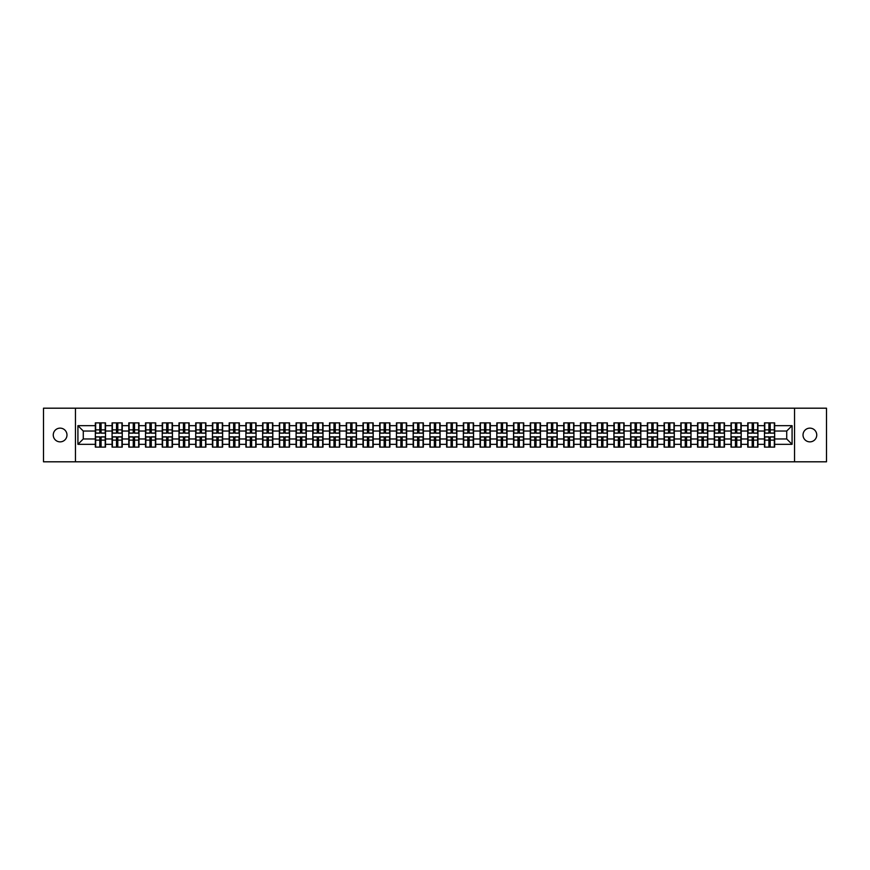 <?xml version="1.0" encoding="UTF-8"?>
<svg xmlns="http://www.w3.org/2000/svg" width="870" height="870" viewBox="0 0 870 870"><rect width="100%" height="100%" fill="white"/><g stroke="black" fill="none" stroke-linecap="round" stroke-linejoin="round"><path stroke-width="1.3" d="M809.883 441.862A6.862 6.862 0 0 1 803.021 435A6.862 6.862 0 0 1 809.883 428.138A6.862 6.862 0 0 1 816.745 435A6.862 6.862 0 0 1 809.883 441.862M60.117 441.862A6.862 6.862 0 0 1 53.255 435A6.862 6.862 0 0 1 60.117 428.138A6.862 6.862 0 0 1 66.979 435A6.862 6.862 0 0 1 60.117 441.862M794.549 461.807L826.5 461.807L826.5 408.193L794.549 408.193L794.549 461.807L75.451 461.807L75.451 408.193L43.5 408.193L43.5 461.807L75.451 461.807M794.549 408.193L75.451 408.193M786.719 438.969L786.719 431.031L774.659 431.031L774.659 438.969L786.719 438.969L792.081 444.331L792.081 425.669L774.659 425.669L774.659 422.885L764.469 422.885L764.469 431.031L757.922 431.031L757.922 438.969L764.469 438.969L764.469 431.031M792.081 444.331L774.659 444.331L774.659 447.115L764.469 447.115L764.469 444.331L757.922 444.331L757.922 447.115L747.743 447.115L747.743 444.331L741.196 444.331L741.196 447.115L731.007 447.115L731.007 444.331L724.471 444.331L724.471 447.115L714.281 447.115L714.281 444.331L707.745 444.331L707.745 447.115L697.555 447.115L697.555 444.331L691.008 444.331L691.008 447.115L680.829 447.115L680.829 444.331L674.283 444.331L674.283 447.115L664.104 447.115L664.104 444.331L657.557 444.331L657.557 447.115L647.367 447.115L647.367 444.331L640.831 444.331L640.831 447.115L630.641 447.115L630.641 444.331L624.105 444.331L624.105 447.115L613.915 447.115L613.915 444.331L607.369 444.331L607.369 447.115L597.19 447.115L597.19 444.331L590.643 444.331L590.643 447.115L580.464 447.115L580.464 444.331L573.917 444.331L573.917 447.115L563.727 447.115L563.727 444.331L557.192 444.331L557.192 447.115L547.002 447.115L547.002 444.331L540.466 444.331L540.466 447.115L530.276 447.115L530.276 444.331L523.729 444.331L523.729 447.115L513.55 447.115L513.55 444.331L507.003 444.331L507.003 447.115L496.813 447.115L496.813 444.331L490.278 444.331L490.278 447.115L480.088 447.115L480.088 444.331L473.552 444.331L473.552 447.115L463.362 447.115L463.362 444.331L456.826 444.331L456.826 447.115L446.636 447.115L446.636 444.331L440.089 444.331L440.089 447.115L429.91 447.115L429.91 444.331L423.364 444.331L423.364 447.115L413.174 447.115L413.174 444.331L406.638 444.331L406.638 447.115L396.448 447.115L396.448 444.331L389.912 444.331L389.912 447.115L379.722 447.115L379.722 444.331L373.187 444.331L373.187 447.115L362.997 447.115L362.997 444.331L356.45 444.331L356.45 447.115L346.271 447.115L346.271 444.331L339.724 444.331L339.724 447.115L329.534 447.115L329.534 444.331L322.998 444.331L322.998 447.115L312.808 447.115L312.808 444.331L306.273 444.331L306.273 447.115L296.083 447.115L296.083 444.331L289.536 444.331L289.536 447.115L279.357 447.115L279.357 444.331L272.81 444.331L272.81 447.115L262.631 447.115L262.631 444.331L256.084 444.331L256.084 447.115L245.895 447.115L245.895 444.331L239.359 444.331L239.359 447.115L229.169 447.115L229.169 444.331L222.633 444.331L222.633 447.115L212.443 447.115L212.443 444.331L205.896 444.331L205.896 447.115L195.717 447.115L195.717 444.331L189.171 444.331L189.171 447.115L178.992 447.115L178.992 444.331L172.445 444.331L172.445 447.115L162.255 447.115L162.255 444.331L155.719 444.331L155.719 447.115L145.529 447.115L145.529 444.331L138.993 444.331L138.993 447.115L128.803 447.115L128.803 444.331L122.257 444.331L122.257 447.115L112.078 447.115L112.078 444.331L105.531 444.331L105.531 447.115L95.341 447.115L95.341 444.331L77.919 444.331L77.919 425.669L95.341 425.669L95.341 431.031L83.281 431.031L83.281 438.969L95.341 438.969L95.341 431.031M764.469 425.669L757.922 425.669L757.922 422.885L747.743 422.885L747.743 425.669L741.196 425.669L741.196 422.885L731.007 422.885L731.007 425.669L724.471 425.669L724.471 422.885L714.281 422.885L714.281 425.669L707.745 425.669L707.745 422.885L697.555 422.885L697.555 425.669L691.008 425.669L691.008 422.885L680.829 422.885L680.829 425.669L674.283 425.669L674.283 422.885L664.104 422.885L664.104 425.669L657.557 425.669L657.557 422.885L647.367 422.885L647.367 425.669L640.831 425.669L640.831 422.885L630.641 422.885L630.641 425.669L624.105 425.669L624.105 422.885L613.915 422.885L613.915 425.669L607.369 425.669L607.369 422.885L597.19 422.885L597.19 425.669L590.643 425.669L590.643 422.885L580.464 422.885L580.464 425.669L573.917 425.669L573.917 422.885L563.727 422.885L563.727 425.669L557.192 425.669L557.192 422.885L547.002 422.885L547.002 425.669L540.466 425.669L540.466 422.885L530.276 422.885L530.276 425.669L523.729 425.669L523.729 422.885L513.55 422.885L513.55 425.669L507.003 425.669L507.003 422.885L496.813 422.885L496.813 425.669L490.278 425.669L490.278 422.885L480.088 422.885L480.088 425.669L473.552 425.669L473.552 422.885L463.362 422.885L463.362 425.669L456.826 425.669L456.826 422.885L446.636 422.885L446.636 425.669L440.089 425.669L440.089 422.885L429.91 422.885L429.91 425.669L423.364 425.669L423.364 422.885L413.174 422.885L413.174 425.669L406.638 425.669L406.638 422.885L396.448 422.885L396.448 425.669L389.912 425.669L389.912 422.885L379.722 422.885L379.722 425.669L373.187 425.669L373.187 422.885L362.997 422.885L362.997 425.669L356.45 425.669L356.45 422.885L346.271 422.885L346.271 425.669L339.724 425.669L339.724 422.885L329.534 422.885L329.534 425.669L322.998 425.669L322.998 422.885L312.808 422.885L312.808 425.669L306.273 425.669L306.273 422.885L296.083 422.885L296.083 425.669L289.536 425.669L289.536 422.885L279.357 422.885L279.357 425.669L272.81 425.669L272.81 422.885L262.631 422.885L262.631 425.669L256.084 425.669L256.084 422.885L245.895 422.885L245.895 425.669L239.359 425.669L239.359 422.885L229.169 422.885L229.169 425.669L222.633 425.669L222.633 422.885L212.443 422.885L212.443 425.669L205.896 425.669L205.896 422.885L195.717 422.885L195.717 425.669L189.171 425.669L189.171 422.885L178.992 422.885L178.992 425.669L172.445 425.669L172.445 422.885L162.255 422.885L162.255 425.669L155.719 425.669L155.719 422.885L145.529 422.885L145.529 425.669L138.993 425.669L138.993 422.885L128.803 422.885L128.803 425.669L122.257 425.669L122.257 422.885L112.078 422.885L112.078 425.669L105.531 425.669L105.531 422.885L95.341 422.885L95.341 425.669M764.469 438.969L764.469 444.331M757.922 438.969L757.922 444.331M757.922 425.669L757.922 431.031M741.196 438.969L747.743 438.969L747.743 431.031L741.196 431.031L741.196 444.331M747.743 438.969L747.743 444.331M747.743 425.669L747.743 431.031M741.196 425.669L741.196 431.031M724.471 438.969L731.007 438.969L731.007 431.031L724.471 431.031L724.471 444.331M731.007 438.969L731.007 444.331M731.007 425.669L731.007 431.031M724.471 425.669L724.471 431.031M707.745 438.969L714.281 438.969L714.281 431.031L707.745 431.031L707.745 444.331M714.281 438.969L714.281 444.331M714.281 425.669L714.281 431.031M707.745 425.669L707.745 431.031M691.008 438.969L697.555 438.969L697.555 431.031L691.008 431.031L691.008 444.331M697.555 438.969L697.555 444.331M697.555 425.669L697.555 431.031M691.008 425.669L691.008 431.031M674.283 438.969L680.829 438.969L680.829 431.031L674.283 431.031L674.283 444.331M680.829 438.969L680.829 444.331M680.829 425.669L680.829 431.031M674.283 425.669L674.283 431.031M657.557 438.969L664.104 438.969L664.104 431.031L657.557 431.031L657.557 444.331M664.104 438.969L664.104 444.331M664.104 425.669L664.104 431.031M657.557 425.669L657.557 431.031M640.831 438.969L647.367 438.969L647.367 431.031L640.831 431.031L640.831 444.331M647.367 438.969L647.367 444.331M647.367 425.669L647.367 431.031M640.831 425.669L640.831 431.031M624.105 438.969L630.641 438.969L630.641 431.031L624.105 431.031L624.105 444.331M630.641 438.969L630.641 444.331M630.641 425.669L630.641 431.031M624.105 425.669L624.105 431.031M607.369 438.969L613.915 438.969L613.915 431.031L607.369 431.031L607.369 444.331M613.915 438.969L613.915 444.331M613.915 425.669L613.915 431.031M607.369 425.669L607.369 431.031M590.643 438.969L597.19 438.969L597.19 431.031L590.643 431.031L590.643 444.331M597.19 438.969L597.19 444.331M597.19 425.669L597.19 431.031M590.643 425.669L590.643 431.031M573.917 438.969L580.464 438.969L580.464 431.031L573.917 431.031L573.917 444.331M580.464 438.969L580.464 444.331M580.464 425.669L580.464 431.031M573.917 425.669L573.917 431.031M557.192 438.969L563.727 438.969L563.727 431.031L557.192 431.031L557.192 444.331M563.727 438.969L563.727 444.331M563.727 425.669L563.727 431.031M557.192 425.669L557.192 431.031M540.466 438.969L547.002 438.969L547.002 431.031L540.466 431.031L540.466 444.331M547.002 438.969L547.002 444.331M547.002 425.669L547.002 431.031M540.466 425.669L540.466 431.031M523.729 438.969L530.276 438.969L530.276 431.031L523.729 431.031L523.729 444.331M530.276 438.969L530.276 444.331M530.276 425.669L530.276 431.031M523.729 425.669L523.729 431.031M507.003 438.969L513.55 438.969L513.55 431.031L507.003 431.031L507.003 444.331M513.55 438.969L513.55 444.331M513.55 425.669L513.55 431.031M507.003 425.669L507.003 431.031M490.278 438.969L496.813 438.969L496.813 431.031L490.278 431.031L490.278 444.331M496.813 438.969L496.813 444.331M496.813 425.669L496.813 431.031M490.278 425.669L490.278 431.031M473.552 438.969L480.088 438.969L480.088 431.031L473.552 431.031L473.552 444.331M480.088 438.969L480.088 444.331M480.088 425.669L480.088 431.031M473.552 425.669L473.552 431.031M456.826 438.969L463.362 438.969L463.362 431.031L456.826 431.031L456.826 444.331M463.362 438.969L463.362 444.331M463.362 425.669L463.362 431.031M456.826 425.669L456.826 431.031M440.089 438.969L446.636 438.969L446.636 431.031L440.089 431.031L440.089 444.331M446.636 438.969L446.636 444.331M446.636 425.669L446.636 431.031M440.089 425.669L440.089 431.031M423.364 438.969L429.91 438.969L429.91 431.031L423.364 431.031L423.364 444.331M429.91 438.969L429.91 444.331M429.91 425.669L429.91 431.031M423.364 425.669L423.364 431.031M406.638 438.969L413.174 438.969L413.174 431.031L406.638 431.031L406.638 444.331M413.174 438.969L413.174 444.331M413.174 425.669L413.174 431.031M406.638 425.669L406.638 431.031M389.912 438.969L396.448 438.969L396.448 431.031L389.912 431.031L389.912 444.331M396.448 438.969L396.448 444.331M396.448 425.669L396.448 431.031M389.912 425.669L389.912 431.031M373.187 438.969L379.722 438.969L379.722 431.031L373.187 431.031L373.187 444.331M379.722 438.969L379.722 444.331M379.722 425.669L379.722 431.031M373.187 425.669L373.187 431.031M356.45 438.969L362.997 438.969L362.997 431.031L356.45 431.031L356.45 444.331M362.997 438.969L362.997 444.331M362.997 425.669L362.997 431.031M356.45 425.669L356.45 431.031M339.724 438.969L346.271 438.969L346.271 431.031L339.724 431.031L339.724 444.331M346.271 438.969L346.271 444.331M346.271 425.669L346.271 431.031M339.724 425.669L339.724 431.031M322.998 438.969L329.534 438.969L329.534 431.031L322.998 431.031L322.998 444.331M329.534 438.969L329.534 444.331M329.534 425.669L329.534 431.031M322.998 425.669L322.998 431.031M306.273 438.969L312.808 438.969L312.808 431.031L306.273 431.031L306.273 444.331M312.808 438.969L312.808 444.331M312.808 425.669L312.808 431.031M306.273 425.669L306.273 431.031M289.536 438.969L296.083 438.969L296.083 431.031L289.536 431.031L289.536 444.331M296.083 438.969L296.083 444.331M296.083 425.669L296.083 431.031M289.536 425.669L289.536 431.031M272.81 438.969L279.357 438.969L279.357 431.031L272.81 431.031L272.81 444.331M279.357 438.969L279.357 444.331M279.357 425.669L279.357 431.031M272.81 425.669L272.81 431.031M256.084 438.969L262.631 438.969L262.631 431.031L256.084 431.031L256.084 444.331M262.631 438.969L262.631 444.331M262.631 425.669L262.631 431.031M256.084 425.669L256.084 431.031M239.359 438.969L245.895 438.969L245.895 431.031L239.359 431.031L239.359 444.331M245.895 438.969L245.895 444.331M245.895 425.669L245.895 431.031M239.359 425.669L239.359 431.031M222.633 438.969L229.169 438.969L229.169 431.031L222.633 431.031L222.633 444.331M229.169 438.969L229.169 444.331M229.169 425.669L229.169 431.031M222.633 425.669L222.633 431.031M205.896 438.969L212.443 438.969L212.443 431.031L205.896 431.031L205.896 444.331M212.443 438.969L212.443 444.331M212.443 425.669L212.443 431.031M205.896 425.669L205.896 431.031M189.171 438.969L195.717 438.969L195.717 431.031L189.171 431.031L189.171 444.331M195.717 438.969L195.717 444.331M195.717 425.669L195.717 431.031M189.171 425.669L189.171 431.031M172.445 438.969L178.992 438.969L178.992 431.031L172.445 431.031L172.445 444.331M178.992 438.969L178.992 444.331M178.992 425.669L178.992 431.031M172.445 425.669L172.445 431.031M155.719 438.969L162.255 438.969L162.255 431.031L155.719 431.031L155.719 444.331M162.255 438.969L162.255 444.331M162.255 425.669L162.255 431.031M155.719 425.669L155.719 431.031M138.993 438.969L145.529 438.969L145.529 431.031L138.993 431.031L138.993 444.331M145.529 438.969L145.529 444.331M145.529 425.669L145.529 431.031M138.993 425.669L138.993 431.031M122.257 438.969L128.803 438.969L128.803 431.031L122.257 431.031L122.257 444.331M128.803 438.969L128.803 444.331M128.803 425.669L128.803 431.031M122.257 425.669L122.257 431.031M105.531 438.969L112.078 438.969L112.078 431.031L105.531 431.031L105.531 444.331M112.078 438.969L112.078 444.331M112.078 425.669L112.078 431.031M105.531 425.669L105.531 431.031M95.341 438.969L95.341 444.331M83.281 438.969L77.919 444.331M77.919 425.669L83.281 431.031M774.659 438.969L774.659 444.331M774.659 425.669L774.659 431.031M792.081 425.669L786.719 431.031M105.216 422.885L105.216 433.173L101.083 433.173L101.083 422.885M99.8 422.885L99.8 433.173L95.667 433.173L95.667 422.885M99.8 424.277L101.083 424.277M101.083 428.247L99.8 428.247M95.667 447.115L95.667 436.827L99.8 436.827L99.8 447.115M101.083 447.115L101.083 436.827L105.216 436.827L105.216 447.115M101.083 445.723L99.8 445.723M99.8 441.753L101.083 441.753M121.941 422.885L121.941 433.173L117.809 433.173L117.809 422.885M116.526 422.885L116.526 433.173L112.393 433.173L112.393 422.885M116.526 424.277L117.809 424.277M117.809 428.247L116.526 428.247M138.667 422.885L138.667 433.173L134.535 433.173L134.535 422.885M133.251 422.885L133.251 433.173L129.119 433.173L129.119 422.885M133.251 424.277L134.535 424.277M134.535 428.247L133.251 428.247M155.393 422.885L155.393 433.173L151.271 433.173L151.271 422.885M149.977 422.885L149.977 433.173L145.856 433.173L145.856 422.885M149.977 424.277L151.271 424.277M151.271 428.247L149.977 428.247M172.119 422.885L172.119 433.173L167.997 433.173L167.997 422.885M166.703 422.885L166.703 433.173L162.581 433.173L162.581 422.885M166.703 424.277L167.997 424.277M167.997 428.247L166.703 428.247M188.855 422.885L188.855 433.173L184.723 433.173L184.723 422.885M183.439 422.885L183.439 433.173L179.307 433.173L179.307 422.885M183.439 424.277L184.723 424.277M184.723 428.247L183.439 428.247M112.393 447.115L112.393 436.827L116.526 436.827L116.526 447.115M117.809 447.115L117.809 436.827L121.941 436.827L121.941 447.115M117.809 445.723L116.526 445.723M116.526 441.753L117.809 441.753M129.119 447.115L129.119 436.827L133.251 436.827L133.251 447.115M134.535 447.115L134.535 436.827L138.667 436.827L138.667 447.115M134.535 445.723L133.251 445.723M133.251 441.753L134.535 441.753M145.856 447.115L145.856 436.827L149.977 436.827L149.977 447.115M151.271 447.115L151.271 436.827L155.393 436.827L155.393 447.115M151.271 445.723L149.977 445.723M149.977 441.753L151.271 441.753M162.581 447.115L162.581 436.827L166.703 436.827L166.703 447.115M167.997 447.115L167.997 436.827L172.119 436.827L172.119 447.115M167.997 445.723L166.703 445.723M166.703 441.753L167.997 441.753M179.307 447.115L179.307 436.827L183.439 436.827L183.439 447.115M184.723 447.115L184.723 436.827L188.855 436.827L188.855 447.115M184.723 445.723L183.439 445.723M183.439 441.753L184.723 441.753M205.581 422.885L205.581 433.173L201.448 433.173L201.448 422.885M200.165 422.885L200.165 433.173L196.033 433.173L196.033 422.885M200.165 424.277L201.448 424.277M201.448 428.247L200.165 428.247M196.033 447.115L196.033 436.827L200.165 436.827L200.165 447.115M201.448 447.115L201.448 436.827L205.581 436.827L205.581 447.115M201.448 445.723L200.165 445.723M200.165 441.753L201.448 441.753M222.307 422.885L222.307 433.173L218.174 433.173L218.174 422.885M216.891 422.885L216.891 433.173L212.769 433.173L212.769 422.885M216.891 424.277L218.174 424.277M218.174 428.247L216.891 428.247M212.769 447.115L212.769 436.827L216.891 436.827L216.891 447.115M218.174 447.115L218.174 436.827L222.307 436.827L222.307 447.115M218.174 445.723L216.891 445.723M216.891 441.753L218.174 441.753M239.032 422.885L239.032 433.173L234.911 433.173L234.911 422.885M233.617 422.885L233.617 433.173L229.495 433.173L229.495 422.885M233.617 424.277L234.911 424.277M234.911 428.247L233.617 428.247M229.495 447.115L229.495 436.827L233.617 436.827L233.617 447.115M234.911 447.115L234.911 436.827L239.032 436.827L239.032 447.115M234.911 445.723L233.617 445.723M233.617 441.753L234.911 441.753M255.758 422.885L255.758 433.173L251.637 433.173L251.637 422.885M250.353 422.885L250.353 433.173L246.221 433.173L246.221 422.885M250.353 424.277L251.637 424.277M251.637 428.247L250.353 428.247M246.221 447.115L246.221 436.827L250.353 436.827L250.353 447.115M251.637 447.115L251.637 436.827L255.758 436.827L255.758 447.115M251.637 445.723L250.353 445.723M250.353 441.753L251.637 441.753M272.495 422.885L272.495 433.173L268.362 433.173L268.362 422.885M267.079 422.885L267.079 433.173L262.947 433.173L262.947 422.885M267.079 424.277L268.362 424.277M268.362 428.247L267.079 428.247M262.947 447.115L262.947 436.827L267.079 436.827L267.079 447.115M268.362 447.115L268.362 436.827L272.495 436.827L272.495 447.115M268.362 445.723L267.079 445.723M267.079 441.753L268.362 441.753M289.221 422.885L289.221 433.173L285.088 433.173L285.088 422.885M283.805 422.885L283.805 433.173L279.672 433.173L279.672 422.885M283.805 424.277L285.088 424.277M285.088 428.247L283.805 428.247M279.672 447.115L279.672 436.827L283.805 436.827L283.805 447.115M285.088 447.115L285.088 436.827L289.221 436.827L289.221 447.115M285.088 445.723L283.805 445.723M283.805 441.753L285.088 441.753M305.946 422.885L305.946 433.173L301.814 433.173L301.814 422.885M300.531 422.885L300.531 433.173L296.409 433.173L296.409 422.885M300.531 424.277L301.814 424.277M301.814 428.247L300.531 428.247M296.409 447.115L296.409 436.827L300.531 436.827L300.531 447.115M301.814 447.115L301.814 436.827L305.946 436.827L305.946 447.115M301.814 445.723L300.531 445.723M300.531 441.753L301.814 441.753M322.672 422.885L322.672 433.173L318.55 433.173L318.55 422.885M317.256 422.885L317.256 433.173L313.135 433.173L313.135 422.885M317.256 424.277L318.55 424.277M318.55 428.247L317.256 428.247M313.135 447.115L313.135 436.827L317.256 436.827L317.256 447.115M318.55 447.115L318.55 436.827L322.672 436.827L322.672 447.115M318.55 445.723L317.256 445.723M317.256 441.753L318.55 441.753M339.409 422.885L339.409 433.173L335.276 433.173L335.276 422.885M333.993 422.885L333.993 433.173L329.86 433.173L329.86 422.885M333.993 424.277L335.276 424.277M335.276 428.247L333.993 428.247M329.86 447.115L329.86 436.827L333.993 436.827L333.993 447.115M335.276 447.115L335.276 436.827L339.409 436.827L339.409 447.115M335.276 445.723L333.993 445.723M333.993 441.753L335.276 441.753M356.135 422.885L356.135 433.173L352.002 433.173L352.002 422.885M350.719 422.885L350.719 433.173L346.586 433.173L346.586 422.885M350.719 424.277L352.002 424.277M352.002 428.247L350.719 428.247M346.586 447.115L346.586 436.827L350.719 436.827L350.719 447.115M352.002 447.115L352.002 436.827L356.135 436.827L356.135 447.115M352.002 445.723L350.719 445.723M350.719 441.753L352.002 441.753M372.86 422.885L372.86 433.173L368.728 433.173L368.728 422.885M367.444 422.885L367.444 433.173L363.312 433.173L363.312 422.885M367.444 424.277L368.728 424.277M368.728 428.247L367.444 428.247M363.312 447.115L363.312 436.827L367.444 436.827L367.444 447.115M368.728 447.115L368.728 436.827L372.86 436.827L372.86 447.115M368.728 445.723L367.444 445.723M367.444 441.753L368.728 441.753M389.586 422.885L389.586 433.173L385.464 433.173L385.464 422.885M384.17 422.885L384.17 433.173L380.049 433.173L380.049 422.885M384.17 424.277L385.464 424.277M385.464 428.247L384.17 428.247M380.049 447.115L380.049 436.827L384.17 436.827L384.17 447.115M385.464 447.115L385.464 436.827L389.586 436.827L389.586 447.115M385.464 445.723L384.17 445.723M384.17 441.753L385.464 441.753M406.312 422.885L406.312 433.173L402.19 433.173L402.19 422.885M400.896 422.885L400.896 433.173L396.774 433.173L396.774 422.885M400.896 424.277L402.19 424.277M402.19 428.247L400.896 428.247M396.774 447.115L396.774 436.827L400.896 436.827L400.896 447.115M402.19 447.115L402.19 436.827L406.312 436.827L406.312 447.115M402.19 445.723L400.896 445.723M400.896 441.753L402.19 441.753M423.048 422.885L423.048 433.173L418.916 433.173L418.916 422.885M417.633 422.885L417.633 433.173L413.5 433.173L413.5 422.885M417.633 424.277L418.916 424.277M418.916 428.247L417.633 428.247M413.5 447.115L413.5 436.827L417.633 436.827L417.633 447.115M418.916 447.115L418.916 436.827L423.048 436.827L423.048 447.115M418.916 445.723L417.633 445.723M417.633 441.753L418.916 441.753M439.774 422.885L439.774 433.173L435.642 433.173L435.642 422.885M434.358 422.885L434.358 433.173L430.226 433.173L430.226 422.885M434.358 424.277L435.642 424.277M435.642 428.247L434.358 428.247M430.226 447.115L430.226 436.827L434.358 436.827L434.358 447.115M435.642 447.115L435.642 436.827L439.774 436.827L439.774 447.115M435.642 445.723L434.358 445.723M434.358 441.753L435.642 441.753M456.5 422.885L456.5 433.173L452.367 433.173L452.367 422.885M451.084 422.885L451.084 433.173L446.952 433.173L446.952 422.885M451.084 424.277L452.367 424.277M452.367 428.247L451.084 428.247M446.952 447.115L446.952 436.827L451.084 436.827L451.084 447.115M452.367 447.115L452.367 436.827L456.5 436.827L456.5 447.115M452.367 445.723L451.084 445.723M451.084 441.753L452.367 441.753M473.226 422.885L473.226 433.173L469.104 433.173L469.104 422.885M467.81 422.885L467.81 433.173L463.688 433.173L463.688 422.885M467.81 424.277L469.104 424.277M469.104 428.247L467.81 428.247M463.688 447.115L463.688 436.827L467.81 436.827L467.81 447.115M469.104 447.115L469.104 436.827L473.226 436.827L473.226 447.115M469.104 445.723L467.81 445.723M467.81 441.753L469.104 441.753M489.951 422.885L489.951 433.173L485.83 433.173L485.83 422.885M484.536 422.885L484.536 433.173L480.414 433.173L480.414 422.885M484.536 424.277L485.83 424.277M485.83 428.247L484.536 428.247M480.414 447.115L480.414 436.827L484.536 436.827L484.536 447.115M485.83 447.115L485.83 436.827L489.951 436.827L489.951 447.115M485.83 445.723L484.536 445.723M484.536 441.753L485.83 441.753M506.688 422.885L506.688 433.173L502.555 433.173L502.555 422.885M501.272 422.885L501.272 433.173L497.14 433.173L497.14 422.885M501.272 424.277L502.555 424.277M502.555 428.247L501.272 428.247M497.14 447.115L497.14 436.827L501.272 436.827L501.272 447.115M502.555 447.115L502.555 436.827L506.688 436.827L506.688 447.115M502.555 445.723L501.272 445.723M501.272 441.753L502.555 441.753M523.414 422.885L523.414 433.173L519.281 433.173L519.281 422.885M517.998 422.885L517.998 433.173L513.865 433.173L513.865 422.885M517.998 424.277L519.281 424.277M519.281 428.247L517.998 428.247M513.865 447.115L513.865 436.827L517.998 436.827L517.998 447.115M519.281 447.115L519.281 436.827L523.414 436.827L523.414 447.115M519.281 445.723L517.998 445.723M517.998 441.753L519.281 441.753M540.139 422.885L540.139 433.173L536.007 433.173L536.007 422.885M534.724 422.885L534.724 433.173L530.591 433.173L530.591 422.885M534.724 424.277L536.007 424.277M536.007 428.247L534.724 428.247M530.591 447.115L530.591 436.827L534.724 436.827L534.724 447.115M536.007 447.115L536.007 436.827L540.139 436.827L540.139 447.115M536.007 445.723L534.724 445.723M534.724 441.753L536.007 441.753M556.865 422.885L556.865 433.173L552.744 433.173L552.744 422.885M551.449 422.885L551.449 433.173L547.328 433.173L547.328 422.885M551.449 424.277L552.744 424.277M552.744 428.247L551.449 428.247M547.328 447.115L547.328 436.827L551.449 436.827L551.449 447.115M552.744 447.115L552.744 436.827L556.865 436.827L556.865 447.115M552.744 445.723L551.449 445.723M551.449 441.753L552.744 441.753M573.591 422.885L573.591 433.173L569.469 433.173L569.469 422.885M568.186 422.885L568.186 433.173L564.054 433.173L564.054 422.885M568.186 424.277L569.469 424.277M569.469 428.247L568.186 428.247M564.054 447.115L564.054 436.827L568.186 436.827L568.186 447.115M569.469 447.115L569.469 436.827L573.591 436.827L573.591 447.115M569.469 445.723L568.186 445.723M568.186 441.753L569.469 441.753M590.328 422.885L590.328 433.173L586.195 433.173L586.195 422.885M584.912 422.885L584.912 433.173L580.779 433.173L580.779 422.885M584.912 424.277L586.195 424.277M586.195 428.247L584.912 428.247M580.779 447.115L580.779 436.827L584.912 436.827L584.912 447.115M586.195 447.115L586.195 436.827L590.328 436.827L590.328 447.115M586.195 445.723L584.912 445.723M584.912 441.753L586.195 441.753M607.053 422.885L607.053 433.173L602.921 433.173L602.921 422.885M601.638 422.885L601.638 433.173L597.505 433.173L597.505 422.885M601.638 424.277L602.921 424.277M602.921 428.247L601.638 428.247M597.505 447.115L597.505 436.827L601.638 436.827L601.638 447.115M602.921 447.115L602.921 436.827L607.053 436.827L607.053 447.115M602.921 445.723L601.638 445.723M601.638 441.753L602.921 441.753M623.779 422.885L623.779 433.173L619.647 433.173L619.647 422.885M618.363 422.885L618.363 433.173L614.242 433.173L614.242 422.885M618.363 424.277L619.647 424.277M619.647 428.247L618.363 428.247M614.242 447.115L614.242 436.827L618.363 436.827L618.363 447.115M619.647 447.115L619.647 436.827L623.779 436.827L623.779 447.115M619.647 445.723L618.363 445.723M618.363 441.753L619.647 441.753M640.505 422.885L640.505 433.173L636.383 433.173L636.383 422.885M635.089 422.885L635.089 433.173L630.967 433.173L630.967 422.885M635.089 424.277L636.383 424.277M636.383 428.247L635.089 428.247M630.967 447.115L630.967 436.827L635.089 436.827L635.089 447.115M636.383 447.115L636.383 436.827L640.505 436.827L640.505 447.115M636.383 445.723L635.089 445.723M635.089 441.753L636.383 441.753M657.231 422.885L657.231 433.173L653.109 433.173L653.109 422.885M651.826 422.885L651.826 433.173L647.693 433.173L647.693 422.885M651.826 424.277L653.109 424.277M653.109 428.247L651.826 428.247M647.693 447.115L647.693 436.827L651.826 436.827L651.826 447.115M653.109 447.115L653.109 436.827L657.231 436.827L657.231 447.115M653.109 445.723L651.826 445.723M651.826 441.753L653.109 441.753M673.967 422.885L673.967 433.173L669.835 433.173L669.835 422.885M668.551 422.885L668.551 433.173L664.419 433.173L664.419 422.885M668.551 424.277L669.835 424.277M669.835 428.247L668.551 428.247M664.419 447.115L664.419 436.827L668.551 436.827L668.551 447.115M669.835 447.115L669.835 436.827L673.967 436.827L673.967 447.115M669.835 445.723L668.551 445.723M668.551 441.753L669.835 441.753M690.693 422.885L690.693 433.173L686.561 433.173L686.561 422.885M685.277 422.885L685.277 433.173L681.145 433.173L681.145 422.885M685.277 424.277L686.561 424.277M686.561 428.247L685.277 428.247M681.145 447.115L681.145 436.827L685.277 436.827L685.277 447.115M686.561 447.115L686.561 436.827L690.693 436.827L690.693 447.115M686.561 445.723L685.277 445.723M685.277 441.753L686.561 441.753M707.419 422.885L707.419 433.173L703.297 433.173L703.297 422.885M702.003 422.885L702.003 433.173L697.881 433.173L697.881 422.885M702.003 424.277L703.297 424.277M703.297 428.247L702.003 428.247M697.881 447.115L697.881 436.827L702.003 436.827L702.003 447.115M703.297 447.115L703.297 436.827L707.419 436.827L707.419 447.115M703.297 445.723L702.003 445.723M702.003 441.753L703.297 441.753M724.144 422.885L724.144 433.173L720.023 433.173L720.023 422.885M718.729 422.885L718.729 433.173L714.607 433.173L714.607 422.885M718.729 424.277L720.023 424.277M720.023 428.247L718.729 428.247M714.607 447.115L714.607 436.827L718.729 436.827L718.729 447.115M720.023 447.115L720.023 436.827L724.144 436.827L724.144 447.115M720.023 445.723L718.729 445.723M718.729 441.753L720.023 441.753M740.881 422.885L740.881 433.173L736.749 433.173L736.749 422.885M735.465 422.885L735.465 433.173L731.333 433.173L731.333 422.885M735.465 424.277L736.749 424.277M736.749 428.247L735.465 428.247M731.333 447.115L731.333 436.827L735.465 436.827L735.465 447.115M736.749 447.115L736.749 436.827L740.881 436.827L740.881 447.115M736.749 445.723L735.465 445.723M735.465 441.753L736.749 441.753M757.607 422.885L757.607 433.173L753.474 433.173L753.474 422.885M752.191 422.885L752.191 433.173L748.059 433.173L748.059 422.885M752.191 424.277L753.474 424.277M753.474 428.247L752.191 428.247M748.059 447.115L748.059 436.827L752.191 436.827L752.191 447.115M753.474 447.115L753.474 436.827L757.607 436.827L757.607 447.115M753.474 445.723L752.191 445.723M752.191 441.753L753.474 441.753M774.333 422.885L774.333 433.173L770.2 433.173L770.2 422.885M768.917 422.885L768.917 433.173L764.784 433.173L764.784 422.885M768.917 424.277L770.2 424.277M770.2 428.247L768.917 428.247M764.784 447.115L764.784 436.827L768.917 436.827L768.917 447.115M770.2 447.115L770.2 436.827L774.333 436.827L774.333 447.115M770.2 445.723L768.917 445.723M768.917 441.753L770.2 441.753M99.8 429.867L95.667 429.867M99.8 433.042L95.667 433.042M105.216 429.867L101.083 429.867M105.216 433.042L101.083 433.042M101.083 440.133L105.216 440.133M101.083 436.957L105.216 436.957M95.667 440.133L99.8 440.133M95.667 436.957L99.8 436.957M116.526 429.867L112.393 429.867M116.526 433.042L112.393 433.042M121.941 429.867L117.809 429.867M121.941 433.042L117.809 433.042M133.251 429.867L129.119 429.867M133.251 433.042L129.119 433.042M138.667 429.867L134.535 429.867M138.667 433.042L134.535 433.042M149.977 429.867L145.856 429.867M149.977 433.042L145.856 433.042M155.393 429.867L151.271 429.867M155.393 433.042L151.271 433.042M166.703 429.867L162.581 429.867M166.703 433.042L162.581 433.042M172.119 429.867L167.997 429.867M172.119 433.042L167.997 433.042M183.439 429.867L179.307 429.867M183.439 433.042L179.307 433.042M188.855 429.867L184.723 429.867M188.855 433.042L184.723 433.042M117.809 440.133L121.941 440.133M117.809 436.957L121.941 436.957M112.393 440.133L116.526 440.133M112.393 436.957L116.526 436.957M134.535 440.133L138.667 440.133M134.535 436.957L138.667 436.957M129.119 440.133L133.251 440.133M129.119 436.957L133.251 436.957M151.271 440.133L155.393 440.133M151.271 436.957L155.393 436.957M145.856 440.133L149.977 440.133M145.856 436.957L149.977 436.957M167.997 440.133L172.119 440.133M167.997 436.957L172.119 436.957M162.581 440.133L166.703 440.133M162.581 436.957L166.703 436.957M184.723 440.133L188.855 440.133M184.723 436.957L188.855 436.957M179.307 440.133L183.439 440.133M179.307 436.957L183.439 436.957M200.165 429.867L196.033 429.867M200.165 433.042L196.033 433.042M205.581 429.867L201.448 429.867M205.581 433.042L201.448 433.042M201.448 440.133L205.581 440.133M201.448 436.957L205.581 436.957M196.033 440.133L200.165 440.133M196.033 436.957L200.165 436.957M216.891 429.867L212.769 429.867M216.891 433.042L212.769 433.042M222.307 429.867L218.174 429.867M222.307 433.042L218.174 433.042M218.174 440.133L222.307 440.133M218.174 436.957L222.307 436.957M212.769 440.133L216.891 440.133M212.769 436.957L216.891 436.957M233.617 429.867L229.495 429.867M233.617 433.042L229.495 433.042M239.032 429.867L234.911 429.867M239.032 433.042L234.911 433.042M234.911 440.133L239.032 440.133M234.911 436.957L239.032 436.957M229.495 440.133L233.617 440.133M229.495 436.957L233.617 436.957M250.353 429.867L246.221 429.867M250.353 433.042L246.221 433.042M255.758 429.867L251.637 429.867M255.758 433.042L251.637 433.042M251.637 440.133L255.758 440.133M251.637 436.957L255.758 436.957M246.221 440.133L250.353 440.133M246.221 436.957L250.353 436.957M267.079 429.867L262.947 429.867M267.079 433.042L262.947 433.042M272.495 429.867L268.362 429.867M272.495 433.042L268.362 433.042M268.362 440.133L272.495 440.133M268.362 436.957L272.495 436.957M262.947 440.133L267.079 440.133M262.947 436.957L267.079 436.957M283.805 429.867L279.672 429.867M283.805 433.042L279.672 433.042M289.221 429.867L285.088 429.867M289.221 433.042L285.088 433.042M285.088 440.133L289.221 440.133M285.088 436.957L289.221 436.957M279.672 440.133L283.805 440.133M279.672 436.957L283.805 436.957M300.531 429.867L296.409 429.867M300.531 433.042L296.409 433.042M305.946 429.867L301.814 429.867M305.946 433.042L301.814 433.042M301.814 440.133L305.946 440.133M301.814 436.957L305.946 436.957M296.409 440.133L300.531 440.133M296.409 436.957L300.531 436.957M317.256 429.867L313.135 429.867M317.256 433.042L313.135 433.042M322.672 429.867L318.55 429.867M322.672 433.042L318.55 433.042M318.55 440.133L322.672 440.133M318.55 436.957L322.672 436.957M313.135 440.133L317.256 440.133M313.135 436.957L317.256 436.957M333.993 429.867L329.86 429.867M333.993 433.042L329.86 433.042M339.409 429.867L335.276 429.867M339.409 433.042L335.276 433.042M335.276 440.133L339.409 440.133M335.276 436.957L339.409 436.957M329.86 440.133L333.993 440.133M329.86 436.957L333.993 436.957M350.719 429.867L346.586 429.867M350.719 433.042L346.586 433.042M356.135 429.867L352.002 429.867M356.135 433.042L352.002 433.042M352.002 440.133L356.135 440.133M352.002 436.957L356.135 436.957M346.586 440.133L350.719 440.133M346.586 436.957L350.719 436.957M367.444 429.867L363.312 429.867M367.444 433.042L363.312 433.042M372.86 429.867L368.728 429.867M372.86 433.042L368.728 433.042M368.728 440.133L372.86 440.133M368.728 436.957L372.86 436.957M363.312 440.133L367.444 440.133M363.312 436.957L367.444 436.957M384.17 429.867L380.049 429.867M384.17 433.042L380.049 433.042M389.586 429.867L385.464 429.867M389.586 433.042L385.464 433.042M385.464 440.133L389.586 440.133M385.464 436.957L389.586 436.957M380.049 440.133L384.17 440.133M380.049 436.957L384.17 436.957M400.896 429.867L396.774 429.867M400.896 433.042L396.774 433.042M406.312 429.867L402.19 429.867M406.312 433.042L402.19 433.042M402.19 440.133L406.312 440.133M402.19 436.957L406.312 436.957M396.774 440.133L400.896 440.133M396.774 436.957L400.896 436.957M417.633 429.867L413.5 429.867M417.633 433.042L413.5 433.042M423.048 429.867L418.916 429.867M423.048 433.042L418.916 433.042M418.916 440.133L423.048 440.133M418.916 436.957L423.048 436.957M413.5 440.133L417.633 440.133M413.5 436.957L417.633 436.957M434.358 429.867L430.226 429.867M434.358 433.042L430.226 433.042M439.774 429.867L435.642 429.867M439.774 433.042L435.642 433.042M435.642 440.133L439.774 440.133M435.642 436.957L439.774 436.957M430.226 440.133L434.358 440.133M430.226 436.957L434.358 436.957M451.084 429.867L446.952 429.867M451.084 433.042L446.952 433.042M456.5 429.867L452.367 429.867M456.5 433.042L452.367 433.042M452.367 440.133L456.5 440.133M452.367 436.957L456.5 436.957M446.952 440.133L451.084 440.133M446.952 436.957L451.084 436.957M467.81 429.867L463.688 429.867M467.81 433.042L463.688 433.042M473.226 429.867L469.104 429.867M473.226 433.042L469.104 433.042M469.104 440.133L473.226 440.133M469.104 436.957L473.226 436.957M463.688 440.133L467.81 440.133M463.688 436.957L467.81 436.957M484.536 429.867L480.414 429.867M484.536 433.042L480.414 433.042M489.951 429.867L485.83 429.867M489.951 433.042L485.83 433.042M485.83 440.133L489.951 440.133M485.83 436.957L489.951 436.957M480.414 440.133L484.536 440.133M480.414 436.957L484.536 436.957M501.272 429.867L497.14 429.867M501.272 433.042L497.14 433.042M506.688 429.867L502.555 429.867M506.688 433.042L502.555 433.042M502.555 440.133L506.688 440.133M502.555 436.957L506.688 436.957M497.14 440.133L501.272 440.133M497.14 436.957L501.272 436.957M517.998 429.867L513.865 429.867M517.998 433.042L513.865 433.042M523.414 429.867L519.281 429.867M523.414 433.042L519.281 433.042M519.281 440.133L523.414 440.133M519.281 436.957L523.414 436.957M513.865 440.133L517.998 440.133M513.865 436.957L517.998 436.957M534.724 429.867L530.591 429.867M534.724 433.042L530.591 433.042M540.139 429.867L536.007 429.867M540.139 433.042L536.007 433.042M536.007 440.133L540.139 440.133M536.007 436.957L540.139 436.957M530.591 440.133L534.724 440.133M530.591 436.957L534.724 436.957M551.449 429.867L547.328 429.867M551.449 433.042L547.328 433.042M556.865 429.867L552.744 429.867M556.865 433.042L552.744 433.042M552.744 440.133L556.865 440.133M552.744 436.957L556.865 436.957M547.328 440.133L551.449 440.133M547.328 436.957L551.449 436.957M568.186 429.867L564.054 429.867M568.186 433.042L564.054 433.042M573.591 429.867L569.469 429.867M573.591 433.042L569.469 433.042M569.469 440.133L573.591 440.133M569.469 436.957L573.591 436.957M564.054 440.133L568.186 440.133M564.054 436.957L568.186 436.957M584.912 429.867L580.779 429.867M584.912 433.042L580.779 433.042M590.328 429.867L586.195 429.867M590.328 433.042L586.195 433.042M586.195 440.133L590.328 440.133M586.195 436.957L590.328 436.957M580.779 440.133L584.912 440.133M580.779 436.957L584.912 436.957M601.638 429.867L597.505 429.867M601.638 433.042L597.505 433.042M607.053 429.867L602.921 429.867M607.053 433.042L602.921 433.042M602.921 440.133L607.053 440.133M602.921 436.957L607.053 436.957M597.505 440.133L601.638 440.133M597.505 436.957L601.638 436.957M618.363 429.867L614.242 429.867M618.363 433.042L614.242 433.042M623.779 429.867L619.647 429.867M623.779 433.042L619.647 433.042M619.647 440.133L623.779 440.133M619.647 436.957L623.779 436.957M614.242 440.133L618.363 440.133M614.242 436.957L618.363 436.957M635.089 429.867L630.967 429.867M635.089 433.042L630.967 433.042M640.505 429.867L636.383 429.867M640.505 433.042L636.383 433.042M636.383 440.133L640.505 440.133M636.383 436.957L640.505 436.957M630.967 440.133L635.089 440.133M630.967 436.957L635.089 436.957M651.826 429.867L647.693 429.867M651.826 433.042L647.693 433.042M657.231 429.867L653.109 429.867M657.231 433.042L653.109 433.042M653.109 440.133L657.231 440.133M653.109 436.957L657.231 436.957M647.693 440.133L651.826 440.133M647.693 436.957L651.826 436.957M668.551 429.867L664.419 429.867M668.551 433.042L664.419 433.042M673.967 429.867L669.835 429.867M673.967 433.042L669.835 433.042M669.835 440.133L673.967 440.133M669.835 436.957L673.967 436.957M664.419 440.133L668.551 440.133M664.419 436.957L668.551 436.957M685.277 429.867L681.145 429.867M685.277 433.042L681.145 433.042M690.693 429.867L686.561 429.867M690.693 433.042L686.561 433.042M686.561 440.133L690.693 440.133M686.561 436.957L690.693 436.957M681.145 440.133L685.277 440.133M681.145 436.957L685.277 436.957M702.003 429.867L697.881 429.867M702.003 433.042L697.881 433.042M707.419 429.867L703.297 429.867M707.419 433.042L703.297 433.042M703.297 440.133L707.419 440.133M703.297 436.957L707.419 436.957M697.881 440.133L702.003 440.133M697.881 436.957L702.003 436.957M718.729 429.867L714.607 429.867M718.729 433.042L714.607 433.042M724.144 429.867L720.023 429.867M724.144 433.042L720.023 433.042M720.023 440.133L724.144 440.133M720.023 436.957L724.144 436.957M714.607 440.133L718.729 440.133M714.607 436.957L718.729 436.957M735.465 429.867L731.333 429.867M735.465 433.042L731.333 433.042M740.881 429.867L736.749 429.867M740.881 433.042L736.749 433.042M736.749 440.133L740.881 440.133M736.749 436.957L740.881 436.957M731.333 440.133L735.465 440.133M731.333 436.957L735.465 436.957M752.191 429.867L748.059 429.867M752.191 433.042L748.059 433.042M757.607 429.867L753.474 429.867M757.607 433.042L753.474 433.042M753.474 440.133L757.607 440.133M753.474 436.957L757.607 436.957M748.059 440.133L752.191 440.133M748.059 436.957L752.191 436.957M768.917 429.867L764.784 429.867M768.917 433.042L764.784 433.042M774.333 429.867L770.2 429.867M774.333 433.042L770.2 433.042M770.2 440.133L774.333 440.133M770.2 436.957L774.333 436.957M764.784 440.133L768.917 440.133M764.784 436.957L768.917 436.957"/></g></svg>
